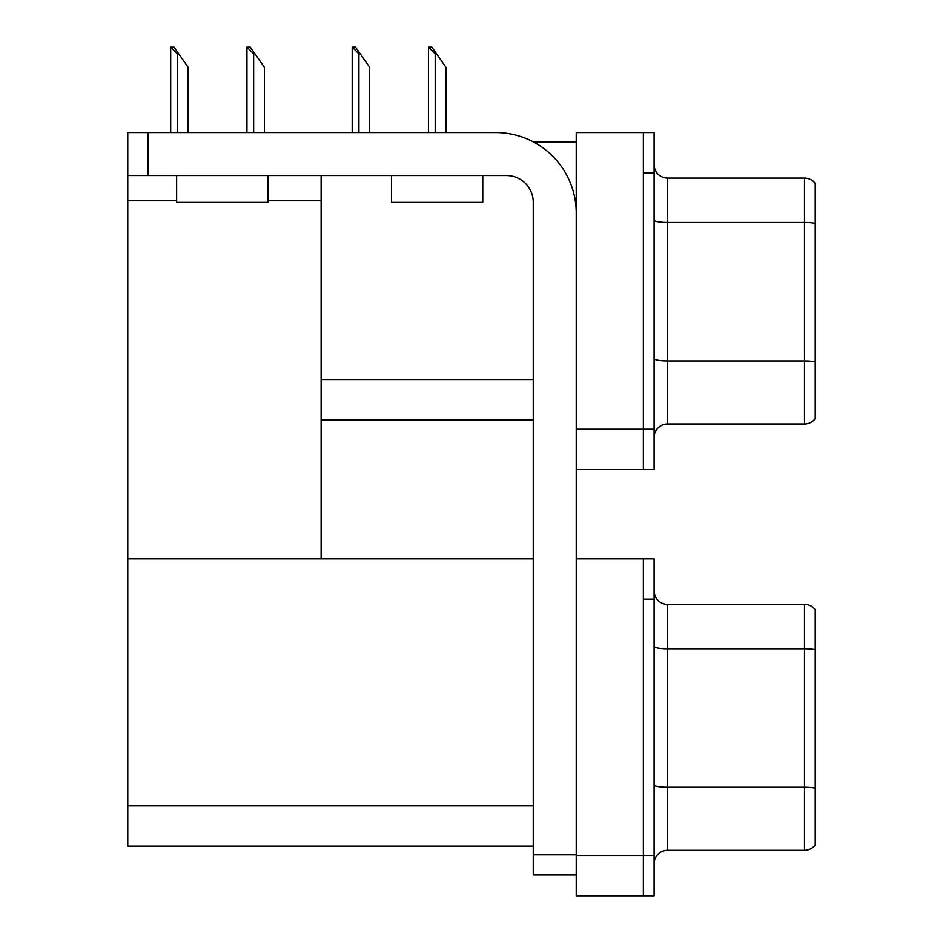 <?xml version="1.0" encoding="UTF-8"?>
<svg xmlns="http://www.w3.org/2000/svg" width="943" height="943" viewBox="0 0 943 943"><rect width="100%" height="100%" fill="white"/><g stroke="black" fill="none" stroke-linecap="round" stroke-linejoin="round"><path stroke-width="1.41" d="M533.432 141.945L576.232 141.945M643.362 558.845L643.362 895.85L654.1 895.85L654.1 558.845L576.232 558.845L576.232 132.539L643.362 132.539L643.362 469.555L576.232 469.555L576.232 429.277L643.362 429.277L643.362 469.555L654.1 469.555L654.1 429.277L643.362 429.277L643.362 172.828L654.1 172.828L654.1 429.277M321.127 419.871L533.266 419.871M267.953 200.753L321.127 200.753L321.127 175.504M321.127 200.753L321.127 558.845L127.776 558.845L127.776 132.539L147.921 132.539L147.921 175.504L506.415 175.504A26.852 26.852 0 0 1 533.266 202.368L533.266 854.9L576.232 854.9M127.776 200.753L176.647 200.753M576.232 469.555L576.232 895.85L643.362 895.85L643.362 599.123L654.1 599.123M321.127 558.845L533.266 558.845M127.776 558.845L127.776 846.166L533.266 846.166M654.1 437.458A13.426 13.426 0 0 1 667.526 424.032L804.485 424.032L804.485 178.062L667.526 178.062A13.426 13.426 0 0 1 654.1 164.636A13.426 13.426 0 0 0 667.526 178.062L667.526 424.032M815.224 183.425A13.426 13.426 0 0 0 804.485 178.062A13.426 13.426 0 0 1 815.224 183.425L815.224 418.668A13.426 13.426 0 0 1 804.485 424.032M643.362 132.539L654.1 132.539L654.1 172.828M815.224 224.304L815.224 223.373A13.426 2.334 180 0 0 804.485 222.442L667.526 222.442A13.426 2.334 -0 0 1 654.1 220.108M654.1 863.764A13.426 13.426 0 0 1 667.526 850.338L804.485 850.338L804.485 604.357L667.526 604.357A13.426 13.426 0 0 1 654.1 590.931A13.426 13.426 0 0 0 667.526 604.357L667.526 850.338M815.224 609.732A13.426 13.426 0 0 0 804.485 604.357A13.426 13.426 0 0 1 815.224 609.732L815.224 844.963A13.426 13.426 0 0 1 804.485 850.338M815.224 650.599L815.224 788.23A13.426 2.334 180 0 0 804.485 787.299L667.526 787.299A13.426 2.334 0 0 1 654.1 784.965M429.1 47.15L431.823 47.15L436.526 53.869L435.194 53.869L428.476 47.15L428.476 132.539M445.933 132.539L445.933 67.295L436.526 53.869M352.847 47.15L355.57 47.15L360.261 53.869L358.929 53.869L352.211 47.15L352.211 132.539M369.668 132.539L369.668 67.295L360.261 53.869M247.573 47.15L250.296 47.15L254.999 53.869L253.655 53.869L246.948 47.15L246.948 132.539M264.405 132.539L264.405 67.295L254.999 53.869M171.308 47.15L174.031 47.15L178.734 53.869L177.402 53.869L170.683 47.15L170.683 132.539M188.14 132.539L188.14 67.295L178.734 53.869M576.232 875.033L533.266 875.033L533.266 854.9M576.232 213.106A80.556 80.556 0 0 0 495.664 132.539L147.921 132.539M147.921 175.504L127.776 175.504M391.475 175.504L391.475 202.368L482.781 202.368L482.781 175.504M176.647 175.504L176.647 202.368L267.953 202.368L267.953 175.504M321.127 379.593L533.266 379.593M576.232 855.572L654.1 855.572M127.776 805.888L533.266 805.888M815.224 361.935A13.426 2.334 180 0 0 804.485 361.004L667.526 361.004A13.426 2.334 0 0 1 654.1 358.67M815.224 649.668A13.426 2.334 180 0 0 804.485 648.737L667.526 648.737A13.426 2.334 -0 0 1 654.1 646.403M435.194 132.539L435.194 53.869M358.929 132.539L358.929 53.869M253.655 132.539L253.655 53.869M177.402 132.539L177.402 53.869"/></g></svg>
